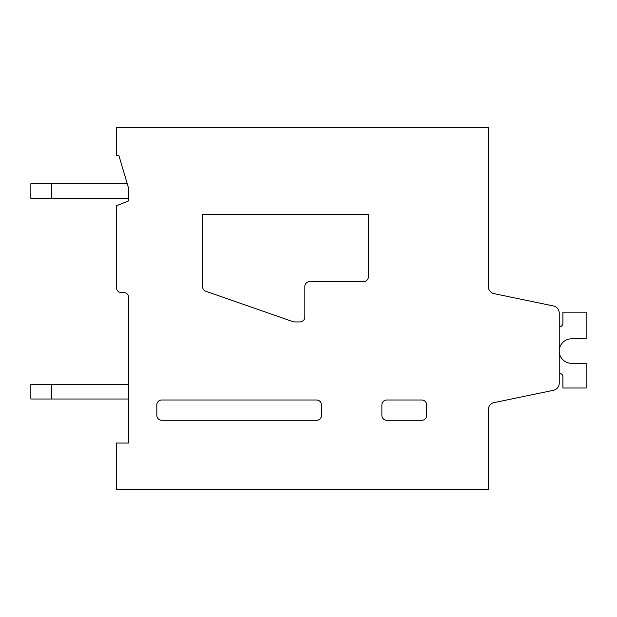 <?xml version="1.0" encoding="UTF-8"?>
<svg xmlns="http://www.w3.org/2000/svg" width="617" height="617" viewBox="0 0 617 617"><rect width="100%" height="100%" fill="white"/><g stroke="black" fill="none" stroke-linecap="round" stroke-linejoin="round"><path stroke-width="0.93" d="M316.575 420.293L161.723 420.293A4.897 4.897 0 0 1 156.834 415.403L156.834 404.883A4.897 4.897 0 0 1 161.723 399.993L316.575 399.993A4.897 4.897 0 0 1 321.465 404.883L321.465 415.403A4.897 4.897 0 0 1 316.575 420.293M128.698 188.632L128.698 200.864L116.466 205.754L116.466 287.707A4.897 4.897 0 0 0 121.364 292.597L123.809 292.597A4.897 4.897 0 0 1 128.698 297.494L128.698 443.045L116.466 443.045L116.466 489.52L488.302 489.52L488.302 409.773A7.342 7.342 0 0 1 494.148 402.592L553.387 390.322A7.342 7.342 0 0 0 559.241 383.134L559.241 313.127A7.342 7.342 0 0 0 553.387 305.939L494.155 293.669A7.342 7.342 0 0 1 488.302 286.481L488.302 127.48L116.466 127.48L116.466 155.607L118.919 155.607L128.698 188.632L128.698 198.419L30.85 198.419L30.85 183.743L127.249 183.743M321.465 404.883L321.465 415.403M488.302 242.45L488.302 286.481A7.342 7.342 0 0 0 494.155 293.669A7.342 7.342 0 0 1 488.302 286.481A7.342 7.342 0 0 0 494.155 293.669A7.342 7.342 0 0 1 488.302 286.481A7.342 7.342 0 0 0 494.155 293.669A7.342 7.342 0 0 1 488.302 286.481A7.342 7.342 0 0 0 494.155 293.669A7.342 7.342 0 0 1 488.302 286.481A7.342 7.342 0 0 0 494.155 293.669A7.342 7.342 0 0 1 488.302 286.481A7.342 7.342 0 0 0 494.155 293.669A7.342 7.342 0 0 1 488.302 286.481A7.342 7.342 0 0 0 494.155 293.669L553.387 305.939L494.155 293.669M294.656 321.951A4.905 4.905 0 0 1 293.036 321.681L205.854 291.27A4.89 4.89 0 0 1 202.577 286.65L202.577 214.323L368.434 214.323L368.434 276.701A4.897 4.897 0 0 1 363.544 281.591L309.726 281.591A4.897 4.897 0 0 0 304.829 286.481L304.829 317.061A4.897 4.897 0 0 1 299.939 321.951L294.656 321.951M426.656 415.403A4.897 4.897 0 0 1 421.758 420.293L386.782 420.293A4.897 4.897 0 0 1 381.884 415.403L381.884 404.883A4.897 4.897 0 0 1 386.782 399.993L421.758 399.993A4.897 4.897 0 0 1 426.656 404.883L426.656 415.403M494.148 402.592L553.387 390.322L494.148 402.592M559.241 373.324L559.241 383.134L559.241 373.324A3.671 3.671 0 0 1 562.912 376.995L562.912 388L586.15 388L586.15 363.297L571.974 363.297A12.24 12.24 0 0 1 559.249 351.567A12.24 12.24 0 0 1 571.473 338.833L586.15 338.833L586.15 312.171L562.912 312.171L562.912 323.177A3.671 3.671 0 0 1 559.241 326.848L559.241 313.127L559.241 326.848A3.671 3.671 0 0 0 562.912 323.177A3.671 3.671 0 0 1 559.241 326.848A3.671 3.671 0 0 0 562.912 323.177A3.671 3.671 0 0 1 559.241 326.848A3.671 3.671 0 0 0 562.912 323.177A3.671 3.671 0 0 1 559.241 326.848A3.671 3.671 0 0 0 562.912 323.177A3.671 3.671 0 0 1 559.241 326.848A3.671 3.671 0 0 0 562.912 323.177A3.671 3.671 0 0 1 559.241 326.848A3.671 3.671 0 0 0 562.912 323.177A3.671 3.671 0 0 1 559.241 326.848A3.671 3.671 0 0 0 562.912 323.177M51.643 384.337L51.643 399.014L30.85 399.014L30.85 384.337L128.698 384.337M51.643 399.014L128.698 399.014M51.643 183.743L51.643 198.419"/></g></svg>

